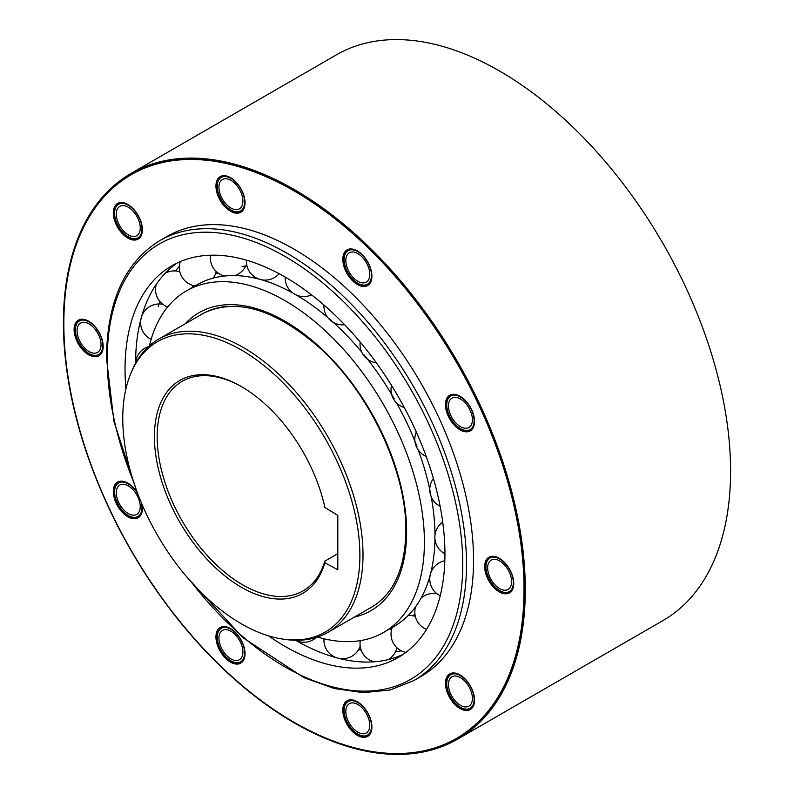 <?xml version="1.0" encoding="UTF-8"?>
<svg xmlns="http://www.w3.org/2000/svg" width="794" height="794" viewBox="0 0 794 794"><rect width="100%" height="100%" fill="white"/><g stroke="black" fill="none" stroke-linecap="round" stroke-linejoin="round"><path stroke-width="1.19" d="M130.563 374.083L131.476 371.85A169.291 97.741 60 0 1 158.661 339.127A169.291 97.741 60 0 1 243.301 347.514A169.291 97.741 60 0 1 363.007 554.847A169.291 97.741 60 0 1 327.952 632.342A169.291 97.741 60 0 1 286.019 639.527L283.627 639.2A167.673 96.808 60 0 1 241.326 623.786A167.673 96.808 60 0 1 122.762 418.428A167.673 96.808 60 0 1 130.563 374.083A167.673 96.808 60 0 1 241.326 349.975A167.673 96.808 60 0 1 359.89 555.334A167.673 96.808 60 0 1 283.627 639.2M324.865 507.455A122.901 70.954 -120 0 0 241.326 386.529L241.326 386.529A122.901 70.954 -120 0 0 157.788 466.306A122.901 70.954 -120 0 0 241.326 587.223A122.901 70.954 -120 0 0 324.865 562.767L337.807 569.745L337.807 515.425L324.865 507.455M242.011 386.926A120.966 69.842 -120 0 0 182.213 381.328A120.966 69.842 -120 0 0 157.162 436.7A120.966 69.842 -120 0 0 242.696 584.86A120.966 69.842 -120 0 0 303.179 590.845A120.966 69.842 -120 0 0 324.806 561.15L324.865 562.767M337.807 553.646L324.806 561.15M179.375 266.298A226.201 130.603 -120 0 0 175.553 270.962M159.842 301.432A226.201 130.603 -120 0 0 158.175 306.821M135.605 362.362A226.201 130.603 60 0 1 138.196 331.574A226.201 130.603 60 0 1 177.29 262.933M268.422 635.805A226.201 130.603 -120 0 0 398.092 657.571A226.201 130.603 -120 0 0 444.938 554.014A226.201 130.603 -120 0 0 346.204 326.374A226.201 130.603 -120 0 0 171.891 265.772A226.201 130.603 -120 0 0 125.035 369.319A226.201 130.603 -120 0 0 125.899 388.941M403.253 654.306A226.201 130.603 60 0 1 324.25 653.839A226.201 130.603 60 0 1 296.301 640.698M358.59 649.611A226.201 130.603 -120 0 0 361.181 650.167M395.432 651.795A226.201 130.603 -120 0 0 401.377 650.822M149.431 345.767A197.17 113.84 60 0 1 186.401 290.912A197.17 113.84 60 0 1 338.343 343.733A197.17 113.84 60 0 1 424.413 542.163A197.17 113.84 60 0 1 383.581 632.421A197.17 113.84 60 0 1 317.58 637.016M434.973 535.235A197.17 113.84 -120 0 0 431.211 496.736M430.834 494.712A197.17 113.84 -120 0 0 418.289 450.059M417.029 446.675A197.17 113.84 -120 0 0 396.603 402.985M394.142 398.648A197.17 113.84 -120 0 0 363.989 354.819M361.687 352.03A197.17 113.84 -120 0 0 329.292 318.841M327.724 317.501A197.17 113.84 -120 0 0 293.601 293.462M292.996 293.125A197.17 113.84 -120 0 0 270.536 282.743A197.17 113.84 -120 0 0 196.972 284.808L186.401 290.912M215.313 274.258A197.17 113.84 60 0 1 217.943 272.928M242.11 266.387A197.17 113.84 60 0 1 247.013 266.089M383.581 632.421L394.142 626.327A197.17 113.84 -120 0 0 432.71 563.651A197.17 113.84 -120 0 0 434.953 539.007M435.38 592.344A197.17 113.84 60 0 1 434.665 593.475M457.662 739.115L662.94 620.59A326.602 188.565 -120 0 0 730.589 471.07A326.602 188.565 -120 0 0 588.026 142.394A326.602 188.565 -120 0 0 336.338 54.885L131.06 173.41A326.602 188.565 60 0 1 382.738 260.908A326.602 188.565 60 0 1 525.3 589.595A326.602 188.565 60 0 1 457.662 739.115A326.602 188.565 60 0 1 205.974 651.606A326.602 188.565 60 0 1 63.411 322.93A326.602 188.565 60 0 1 131.06 173.41M487.665 567.869A16.932 9.776 -120 0 0 495.059 584.91A16.932 9.776 -120 0 0 508.11 589.446A16.932 9.776 -120 0 0 511.614 581.694A16.932 9.776 -120 0 0 504.23 564.653A16.932 9.776 -120 0 0 491.178 560.117A16.932 9.776 -120 0 0 487.665 567.869M448.461 405.903A16.932 9.776 -120 0 0 455.855 422.944A16.932 9.776 -120 0 0 468.907 427.48A16.932 9.776 -120 0 0 472.41 419.728A16.932 9.776 -120 0 0 465.016 402.687A16.932 9.776 -120 0 0 451.965 398.151A16.932 9.776 -120 0 0 448.461 405.903M345.817 260.531A16.932 9.776 -120 0 0 353.211 277.572A16.932 9.776 -120 0 0 366.262 282.108A16.932 9.776 -120 0 0 369.766 274.357A16.932 9.776 -120 0 0 362.382 257.316A16.932 9.776 -120 0 0 349.33 252.78A16.932 9.776 -120 0 0 345.817 260.531M218.946 187.275A16.932 9.776 -120 0 0 226.34 204.326A16.932 9.776 -120 0 0 239.391 208.862A16.932 9.776 -120 0 0 242.895 201.11A16.932 9.776 -120 0 0 235.5 184.059A16.932 9.776 -120 0 0 222.449 179.523A16.932 9.776 -120 0 0 218.946 187.275M116.301 214.132A16.932 9.776 -120 0 0 123.695 231.173A16.932 9.776 -120 0 0 136.747 235.709A16.932 9.776 -120 0 0 140.25 227.957A16.932 9.776 -120 0 0 132.856 210.916A16.932 9.776 -120 0 0 119.815 206.38A16.932 9.776 -120 0 0 116.301 214.132M77.097 330.83A16.932 9.776 -120 0 0 84.492 347.871A16.932 9.776 -120 0 0 97.543 352.407A16.932 9.776 -120 0 0 101.046 344.656A16.932 9.776 -120 0 0 93.652 327.614A16.932 9.776 -120 0 0 80.601 323.069A16.932 9.776 -120 0 0 77.097 330.83M116.301 492.796A16.932 9.776 -120 0 0 123.695 509.837A16.932 9.776 -120 0 0 136.747 514.373A16.932 9.776 -120 0 0 140.25 506.622A16.932 9.776 -120 0 0 132.856 489.58A16.932 9.776 -120 0 0 119.815 485.045A16.932 9.776 -120 0 0 116.301 492.796M218.946 638.168A16.932 9.776 -120 0 0 226.34 655.209A16.932 9.776 -120 0 0 239.391 659.745A16.932 9.776 -120 0 0 242.895 651.993A16.932 9.776 -120 0 0 235.5 634.952A16.932 9.776 -120 0 0 222.449 630.416A16.932 9.776 -120 0 0 218.946 638.168M345.817 711.414A16.932 9.776 -120 0 0 353.211 728.455A16.932 9.776 -120 0 0 366.262 732.991A16.932 9.776 -120 0 0 369.766 725.24A16.932 9.776 -120 0 0 362.382 708.198A16.932 9.776 -120 0 0 349.33 703.663A16.932 9.776 -120 0 0 345.817 711.414M448.461 684.567A16.932 9.776 -120 0 0 455.855 701.608A16.932 9.776 -120 0 0 468.907 706.144A16.932 9.776 -120 0 0 472.41 698.392A16.932 9.776 -120 0 0 465.016 681.351A16.932 9.776 -120 0 0 451.965 676.806A16.932 9.776 -120 0 0 448.461 684.567M485.958 566.876A19.354 11.176 -120 0 0 494.404 586.359A19.354 11.176 -120 0 0 509.321 591.54A19.354 11.176 -120 0 0 513.331 582.677A19.354 11.176 -120 0 0 504.885 563.204A19.354 11.176 -120 0 0 489.967 558.023A19.354 11.176 -120 0 0 485.958 566.876M446.754 404.91A19.354 11.176 -120 0 0 455.2 424.393A19.354 11.176 -120 0 0 470.117 429.574A19.354 11.176 -120 0 0 474.127 420.711A19.354 11.176 -120 0 0 465.671 401.238A19.354 11.176 -120 0 0 450.764 396.057A19.354 11.176 -120 0 0 446.754 404.91M344.11 259.539A19.354 11.176 -120 0 0 352.556 279.022A19.354 11.176 -120 0 0 367.473 284.202A19.354 11.176 -120 0 0 371.483 275.339A19.354 11.176 -120 0 0 363.027 255.867A19.354 11.176 -120 0 0 348.119 250.686A19.354 11.176 -120 0 0 344.11 259.539M217.238 186.292A19.354 11.176 -120 0 0 225.685 205.765A19.354 11.176 -120 0 0 240.602 210.956A19.354 11.176 -120 0 0 244.602 202.093A19.354 11.176 -120 0 0 236.155 182.62A19.354 11.176 -120 0 0 221.248 177.429A19.354 11.176 -120 0 0 217.238 186.292M114.594 213.139A19.354 11.176 -120 0 0 123.04 232.622A19.354 11.176 -120 0 0 137.958 237.803A19.354 11.176 -120 0 0 141.967 228.95A19.354 11.176 -120 0 0 133.511 209.467A19.354 11.176 -120 0 0 118.604 204.286A19.354 11.176 -120 0 0 114.594 213.139M75.39 329.838A19.354 11.176 -120 0 0 83.836 349.32A19.354 11.176 -120 0 0 98.754 354.501A19.354 11.176 -120 0 0 102.754 345.638A19.354 11.176 -120 0 0 94.307 326.165A19.354 11.176 -120 0 0 79.4 320.974A19.354 11.176 -120 0 0 75.39 329.838M137.809 493.868A19.354 11.176 -120 0 0 118.604 482.941A19.354 11.176 -120 0 0 114.594 491.804A19.354 11.176 -120 0 0 123.04 511.286A19.354 11.176 -120 0 0 137.958 516.467A19.354 11.176 -120 0 0 141.967 507.604A19.354 11.176 -120 0 0 141.441 502.969M217.238 637.175A19.354 11.176 -120 0 0 225.685 656.658A19.354 11.176 -120 0 0 240.602 661.839A19.354 11.176 -120 0 0 244.602 652.976A19.354 11.176 -120 0 0 236.155 633.503A19.354 11.176 -120 0 0 221.248 628.312A19.354 11.176 -120 0 0 217.238 637.175M344.11 710.422A19.354 11.176 -120 0 0 352.556 729.904A19.354 11.176 -120 0 0 367.473 735.085A19.354 11.176 -120 0 0 371.483 726.232A19.354 11.176 -120 0 0 363.027 706.749A19.354 11.176 -120 0 0 348.119 701.568A19.354 11.176 -120 0 0 344.11 710.422M446.754 683.574A19.354 11.176 -120 0 0 455.2 703.057A19.354 11.176 -120 0 0 470.117 708.238A19.354 11.176 -120 0 0 474.127 699.375A19.354 11.176 -120 0 0 465.671 679.902A19.354 11.176 -120 0 0 450.764 674.711A19.354 11.176 -120 0 0 446.754 683.574M456.838 738.182A325.401 187.87 -120 0 0 457.056 738.063A325.401 187.87 -120 0 0 524.447 589.098A325.401 187.87 -120 0 0 382.41 261.633A325.401 187.87 -120 0 0 131.655 174.462A325.401 187.87 -120 0 0 131.447 174.581M509.708 592.711A20.565 11.87 60 0 1 493.937 586.935A20.565 11.87 60 0 1 485.104 566.39A20.565 11.87 60 0 1 489.154 557.1M470.505 430.745A20.565 11.87 60 0 1 454.734 424.969A20.565 11.87 60 0 1 445.9 404.414A20.565 11.87 60 0 1 449.94 395.134M367.86 285.374A20.565 11.87 60 0 1 352.089 279.597A20.565 11.87 60 0 1 343.256 259.052A20.565 11.87 60 0 1 347.296 249.763M240.989 212.117A20.565 11.87 60 0 1 225.218 206.341A20.565 11.87 60 0 1 216.375 185.796A20.565 11.87 60 0 1 220.424 176.516M138.345 238.974A20.565 11.87 60 0 1 122.574 233.198A20.565 11.87 60 0 1 113.74 212.653A20.565 11.87 60 0 1 117.78 203.363M99.141 355.672A20.565 11.87 60 0 1 83.37 349.896A20.565 11.87 60 0 1 74.527 329.341A20.565 11.87 60 0 1 78.576 320.061M138.345 517.638A20.565 11.87 60 0 1 122.574 511.862A20.565 11.87 60 0 1 113.74 491.307A20.565 11.87 60 0 1 117.78 482.027M240.989 663.01A20.565 11.87 60 0 1 225.218 657.234A20.565 11.87 60 0 1 216.375 636.679A20.565 11.87 60 0 1 220.424 627.399M367.86 736.256A20.565 11.87 60 0 1 352.089 730.48A20.565 11.87 60 0 1 343.256 709.935A20.565 11.87 60 0 1 347.296 700.645M470.505 709.409A20.565 11.87 60 0 1 454.734 703.623A20.565 11.87 60 0 1 445.9 683.078A20.565 11.87 60 0 1 449.94 673.798M524.02 589.346A325.401 187.87 60 0 1 456.629 738.311A325.401 187.87 60 0 1 205.874 651.13A325.401 187.87 60 0 1 63.838 323.664A325.401 187.87 60 0 1 131.228 174.7A325.401 187.87 60 0 1 381.983 261.881A325.401 187.87 60 0 1 524.02 589.346M413.882 680.577L420.939 676.498A254.03 146.662 -120 0 0 473.552 560.217A254.03 146.662 -120 0 0 362.669 304.568A254.03 146.662 -120 0 0 166.919 236.513L159.862 240.582A254.03 146.662 60 0 1 355.613 308.648A254.03 146.662 60 0 1 466.495 564.286A254.03 146.662 60 0 1 413.882 680.577L390.043 690.006L363.245 692.666L334.314 688.517L304.082 677.729L243.133 637.771L187.225 577.466M513.758 583.421A20.565 11.87 -120 0 0 504.776 562.728A20.565 11.87 -120 0 0 488.935 557.219A20.565 11.87 -120 0 0 484.677 566.628A20.565 11.87 -120 0 0 493.65 587.332A20.565 11.87 -120 0 0 509.5 592.84A20.565 11.87 -120 0 0 513.758 583.421M474.554 421.455A20.565 11.87 -120 0 0 465.572 400.762A20.565 11.87 -120 0 0 449.732 395.253A20.565 11.87 -120 0 0 445.464 404.662A20.565 11.87 -120 0 0 454.446 425.366A20.565 11.87 -120 0 0 470.286 430.874A20.565 11.87 -120 0 0 474.554 421.455M371.91 276.084A20.565 11.87 -120 0 0 362.927 255.39A20.565 11.87 -120 0 0 347.087 249.882A20.565 11.87 -120 0 0 342.829 259.291A20.565 11.87 -120 0 0 351.802 279.994A20.565 11.87 -120 0 0 367.652 285.503A20.565 11.87 -120 0 0 371.91 276.084M245.038 202.837A20.565 11.87 -120 0 0 236.056 182.144A20.565 11.87 -120 0 0 220.216 176.635A20.565 11.87 -120 0 0 215.948 186.044A20.565 11.87 -120 0 0 224.93 206.738A20.565 11.87 -120 0 0 240.771 212.246A20.565 11.87 -120 0 0 245.038 202.837M142.394 229.684A20.565 11.87 -120 0 0 133.412 208.991A20.565 11.87 -120 0 0 117.572 203.482A20.565 11.87 -120 0 0 113.314 212.891A20.565 11.87 -120 0 0 122.286 233.595A20.565 11.87 -120 0 0 138.136 239.103A20.565 11.87 -120 0 0 142.394 229.684M103.19 346.382A20.565 11.87 -120 0 0 94.208 325.689A20.565 11.87 -120 0 0 78.358 320.181A20.565 11.87 -120 0 0 74.1 329.589A20.565 11.87 -120 0 0 83.082 350.283A20.565 11.87 -120 0 0 98.922 355.791A20.565 11.87 -120 0 0 103.19 346.382M137.422 492.846A20.565 11.87 -120 0 0 117.572 482.147A20.565 11.87 -120 0 0 113.314 491.555A20.565 11.87 -120 0 0 122.286 512.249A20.565 11.87 -120 0 0 138.136 517.757A20.565 11.87 -120 0 0 142.394 508.349A20.565 11.87 -120 0 0 142.017 504.329M245.038 653.72A20.565 11.87 -120 0 0 236.056 633.026A20.565 11.87 -120 0 0 220.216 627.518A20.565 11.87 -120 0 0 215.948 636.927A20.565 11.87 -120 0 0 224.93 657.621A20.565 11.87 -120 0 0 240.771 663.129A20.565 11.87 -120 0 0 245.038 653.72M371.91 726.967A20.565 11.87 -120 0 0 362.927 706.273A20.565 11.87 -120 0 0 347.087 700.765A20.565 11.87 -120 0 0 342.829 710.183A20.565 11.87 -120 0 0 351.802 730.877A20.565 11.87 -120 0 0 367.652 736.385A20.565 11.87 -120 0 0 371.91 726.967M474.554 700.119A20.565 11.87 -120 0 0 465.572 679.426A20.565 11.87 -120 0 0 449.732 673.917A20.565 11.87 -120 0 0 445.464 683.326A20.565 11.87 -120 0 0 454.446 704.02A20.565 11.87 -120 0 0 470.286 709.528A20.565 11.87 -120 0 0 474.554 700.119M390.072 590.021A169.291 97.741 60 0 1 371.304 607.311L327.952 632.342M158.661 339.127L202.013 314.096A169.291 97.741 60 0 1 226.369 306.484M133.491 481.531A251.37 145.123 60 0 1 107.25 359.047A251.37 145.123 60 0 1 284.986 256.422A251.37 145.123 60 0 1 462.733 564.286A251.37 145.123 60 0 1 371.8 690.879A251.37 145.123 60 0 1 192.039 582.935M369.26 608.502A169.35 97.771 -120 0 0 371.552 607.241C393.824 593.783 405.258 568.306 405.843 530.809C406.707 471.08 369.081 391.66 318.533 346.829C273.662 308.271 234.875 297.303 202.202 313.918A169.35 97.771 -120 0 0 199.969 315.278M354.392 617.077A172.01 99.31 -120 0 0 406.627 531.891A172.01 99.31 -120 0 0 321.362 348.635A172.01 99.31 -120 0 0 185.111 323.853M159.862 240.582C124.896 262.139 107.101 301.263 106.465 357.965L113.969 421.584L135.824 488.439M414.944 614.318L412.503 615.727M217.774 272.799L215.333 274.208M442.715 522.035A18.629 18.629 0 0 0 444.938 553.775M444.839 560.733A18.629 18.629 0 0 0 430.666 573.298M430.14 575.313A18.629 18.629 0 0 0 440.243 595.758M437.057 593.793A18.629 18.629 0 0 0 421.048 598.16M415.58 606.785A18.629 18.629 0 0 0 426.557 629.374M415.322 616.382A18.629 18.629 0 0 0 408.106 615.568M392.286 627.399A18.629 18.629 0 0 0 405.913 652.38M388.415 659.566A18.629 18.629 0 0 0 396.851 647.666M391.452 630.168A18.629 18.629 0 0 0 389.844 628.808M360.278 640.639A18.629 18.629 0 0 0 374.242 661.799M339.107 658.434A18.629 18.629 0 0 0 360.188 646.137M323.972 638.743A18.629 18.629 0 0 0 336.616 657.789M295.388 640.262A18.629 18.629 0 0 0 316.359 637.413M148.468 346.631A18.629 18.629 0 0 0 135.526 363.364M140.965 318.9A18.629 18.629 0 0 0 151.128 339.366M162.839 304.32A18.629 18.629 0 0 0 141.65 316.419M156.299 284.302A18.629 18.629 0 0 0 167.643 306.98M192.674 287.289A18.629 18.629 0 0 0 192.297 285.225M179.841 271.796A18.629 18.629 0 0 0 165.321 273.146M180.288 261.593A18.629 18.629 0 0 0 195.116 285.88M213.268 278.099A18.629 18.629 0 0 0 216.167 271.439M210.529 255.211A18.629 18.629 0 0 0 224.613 276.014M234.816 275.587A18.629 18.629 0 0 0 246.597 263.916M246.487 260.174A18.629 18.629 0 0 0 259.152 279.141M261.147 279.696A18.629 18.629 0 0 0 279.121 273.712M285.205 277.096A18.629 18.629 0 0 0 311.576 294.892M323.962 305.035A18.629 18.629 0 0 0 344.636 324.726M360.168 342.045A18.629 18.629 0 0 0 376.356 362.808M391.521 385.408A18.629 18.629 0 0 0 404.305 407.54M416.284 431.976A18.629 18.629 0 0 0 426.18 456.381M433.405 478.484A18.629 18.629 0 0 0 440.124 506.235"/></g></svg>
